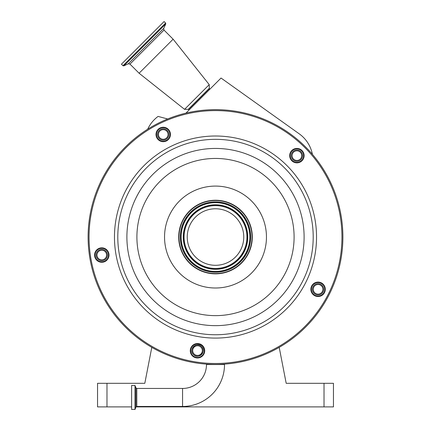 <?xml version="1.0" encoding="UTF-8"?>
<svg xmlns="http://www.w3.org/2000/svg" width="431" height="431" viewBox="0 0 431 431"><rect width="100%" height="100%" fill="white"/><g stroke="black" fill="none" stroke-linecap="round" stroke-linejoin="round"><path stroke-width="0.65" d="M224.513 364.534L206.487 364.534A23.92 23.92 0 0 1 182.566 388.455L182.566 406.476A41.947 41.947 0 0 0 224.513 364.534L224.513 364.12M206.487 364.534L206.487 364.12M131.611 397.468L131.611 385.481L134.989 385.481L134.989 409.45L131.611 409.45L131.611 397.468M169.173 119.387A126.45 126.45 0 0 0 146.836 130.862M89.793 250.734A126.45 126.45 0 0 0 91.625 262.436M189.678 360.828A126.45 126.45 0 0 0 201.369 362.703M235.428 362.87A127.393 127.393 0 0 1 89.675 256.973A127.393 127.393 0 0 1 195.572 111.22A127.393 127.393 0 0 1 341.325 217.116A127.393 127.393 0 0 1 235.428 362.87A127.393 127.393 0 0 1 89.675 256.973A127.393 127.393 0 0 1 195.572 111.22M162.104 127.339A7.214 7.214 0 0 1 170.358 133.335A7.214 7.214 0 0 1 164.362 141.589A7.214 7.214 0 0 1 156.108 135.593A7.214 7.214 0 0 1 162.104 127.339M295.779 148.512A7.214 7.214 0 0 1 304.033 154.508A7.214 7.214 0 0 1 298.036 162.762A7.214 7.214 0 0 1 289.783 156.765A7.214 7.214 0 0 1 295.779 148.512M316.952 282.186A7.214 7.214 0 0 1 325.2 288.183A7.214 7.214 0 0 1 319.204 296.436A7.214 7.214 0 0 1 310.956 290.44A7.214 7.214 0 0 1 316.952 282.186M196.364 343.631A7.214 7.214 0 0 1 204.617 349.622A7.214 7.214 0 0 1 198.621 357.875A7.214 7.214 0 0 1 190.367 351.879A7.214 7.214 0 0 1 196.364 343.631M100.665 247.927A7.214 7.214 0 0 1 108.914 253.924A7.214 7.214 0 0 1 102.917 262.177A7.214 7.214 0 0 1 94.669 256.181A7.214 7.214 0 0 1 100.665 247.927M164.286 141.126A6.74 6.74 0 0 0 169.889 133.411A6.74 6.74 0 0 0 162.18 127.808A6.74 6.74 0 0 0 156.577 135.523A6.74 6.74 0 0 0 164.286 141.126M297.961 162.293A6.74 6.74 0 0 0 303.564 154.584A6.74 6.74 0 0 0 295.855 148.981A6.74 6.74 0 0 0 290.246 156.69A6.74 6.74 0 0 0 297.961 162.293M319.134 295.968A6.74 6.74 0 0 0 324.737 288.253A6.74 6.74 0 0 0 317.022 282.65A6.74 6.74 0 0 0 311.419 290.365A6.74 6.74 0 0 0 319.134 295.968M198.546 357.412A6.74 6.74 0 0 0 204.149 349.697A6.74 6.74 0 0 0 196.434 344.094A6.74 6.74 0 0 0 190.831 351.809A6.74 6.74 0 0 0 198.546 357.412M102.847 261.714A6.74 6.74 0 0 0 108.45 253.999A6.74 6.74 0 0 0 100.735 248.396A6.74 6.74 0 0 0 95.132 256.106A6.74 6.74 0 0 0 102.847 261.714M105.794 251.052A5.662 5.662 0 0 1 105.794 259.058A5.662 5.662 0 0 1 97.789 259.058A5.662 5.662 0 0 1 97.789 251.052A5.662 5.662 0 0 1 105.794 251.052M105.196 251.65A4.811 4.811 0 0 0 98.387 251.65A4.811 4.811 0 0 0 98.387 258.455A4.811 4.811 0 0 0 105.196 258.455A4.811 4.811 0 0 0 105.196 251.65M201.584 346.659C206.832 351.583 198.492 359.907 193.578 354.665L193.514 354.594A5.662 5.662 0 0 0 201.487 354.627A5.662 5.662 0 0 0 201.584 346.659L201.519 346.589A5.662 5.662 0 0 0 193.514 346.589A5.662 5.662 0 0 0 193.514 354.594C188.099 349.676 196.606 341.174 201.519 346.589A5.662 5.662 0 0 1 201.546 346.616M200.921 347.187A4.811 4.811 0 0 0 194.112 347.187A4.811 4.811 0 0 0 194.112 353.996A4.811 4.811 0 0 0 200.921 353.996A4.811 4.811 0 0 0 200.921 347.187M322.081 285.306A5.662 5.662 0 0 1 322.081 293.312A5.662 5.662 0 0 1 314.075 293.312A5.662 5.662 0 0 1 314.075 285.306A5.662 5.662 0 0 1 322.081 285.306M321.483 285.909A4.811 4.811 0 0 0 314.673 285.909A4.811 4.811 0 0 0 314.673 292.714A4.811 4.811 0 0 0 321.483 292.714A4.811 4.811 0 0 0 321.483 285.909M300.908 151.631A5.662 5.662 0 0 1 300.908 159.642A5.662 5.662 0 0 1 292.902 159.642A5.662 5.662 0 0 1 292.902 151.631A5.662 5.662 0 0 1 300.908 151.631M300.31 152.235A4.811 4.811 0 0 0 293.506 152.235A4.811 4.811 0 0 0 293.506 159.039A4.811 4.811 0 0 0 300.31 159.039A4.811 4.811 0 0 0 300.31 152.235M167.239 130.464A5.662 5.662 0 0 1 167.239 138.47A5.662 5.662 0 0 1 159.228 138.47A5.662 5.662 0 0 1 159.228 130.464A5.662 5.662 0 0 1 167.239 130.464M166.635 131.062A4.811 4.811 0 0 0 159.831 131.062A4.811 4.811 0 0 0 159.831 137.866A4.811 4.811 0 0 0 166.635 137.866A4.811 4.811 0 0 0 166.635 131.062M209.741 200.695A36.802 36.802 0 0 1 251.849 231.285A36.802 36.802 0 0 1 221.259 273.394A36.802 36.802 0 0 1 179.151 242.798A36.802 36.802 0 0 1 209.741 200.695M221.211 273.114A36.522 36.522 0 0 1 179.431 242.755A36.522 36.522 0 0 1 209.789 200.975A36.522 36.522 0 0 1 251.569 231.328A36.522 36.522 0 0 1 221.211 273.114M219.923 264.957A28.263 28.263 0 0 1 187.587 241.462A28.263 28.263 0 0 1 211.077 209.127A28.263 28.263 0 0 1 243.413 232.621A28.263 28.263 0 0 1 219.923 264.957M167.654 118.978L158.085 116.413A32.955 32.955 0 0 0 148.253 128.055L147.671 129.208M325.464 299.475A126.45 126.45 0 0 0 330.825 288.91M312.41 154.357A32.955 32.955 0 0 0 299.238 133.842L221.038 78.038L185.95 113.127M151.798 347.364L144.811 383.31L106.98 383.31L106.98 406.902L131.611 406.902M106.98 406.902L97.541 406.902L97.541 383.31L106.98 383.31M279.202 347.364L286.189 383.31L333.459 383.31L333.459 406.902L324.02 406.902L324.02 383.31M136.007 406.902L324.02 406.902M189.144 109.932L188.266 109.339L184.549 109.339L209.24 84.648L173.127 39.199L164.001 30.068L163.699 28.365L165.768 23.931L165.617 23.08L164.087 21.55L121.45 64.187L122.975 65.717L165.617 23.08M184.549 109.339L139.1 73.232L173.127 39.199M182.566 406.476L136.794 406.476L136.794 388.455L135.91 387.835L134.989 385.481M136.794 406.476L135.91 407.101L135.91 387.835M135.91 407.101L135.075 409.385L135.075 385.546M235.283 361.938A126.45 126.45 0 0 1 90.607 256.828A126.45 126.45 0 0 1 195.717 112.152A126.45 126.45 0 0 1 340.393 217.262A126.45 126.45 0 0 1 235.283 361.938M231.307 336.837A101.037 101.037 0 0 1 115.707 252.852A101.037 101.037 0 0 1 199.693 137.252A101.037 101.037 0 0 1 315.293 221.238A101.037 101.037 0 0 1 231.307 336.837M230.784 333.546A97.702 97.702 0 0 1 118.999 252.329A97.702 97.702 0 0 1 200.216 140.544A97.702 97.702 0 0 1 312.001 221.76A97.702 97.702 0 0 1 230.784 333.546M229.362 324.554A88.603 88.603 0 0 1 127.985 250.907A88.603 88.603 0 0 1 201.638 149.53A88.603 88.603 0 0 1 303.015 223.183A88.603 88.603 0 0 1 229.362 324.554M203.206 159.416A78.593 78.593 0 0 1 293.128 224.75A78.593 78.593 0 0 1 227.794 314.668A78.593 78.593 0 0 1 137.872 249.339A78.593 78.593 0 0 1 203.206 159.416M223.473 287.375A50.955 50.955 0 0 1 165.17 245.013A50.955 50.955 0 0 1 207.526 186.715A50.955 50.955 0 0 1 265.83 229.071A50.955 50.955 0 0 1 223.473 287.375M221.006 271.81A35.197 35.197 0 0 1 180.734 242.551A35.197 35.197 0 0 1 209.994 202.279A35.197 35.197 0 0 1 250.266 231.539A35.197 35.197 0 0 1 221.006 271.81M220.898 271.121A34.502 34.502 0 0 1 181.424 242.443A34.502 34.502 0 0 1 210.102 202.969A34.502 34.502 0 0 1 249.576 231.646A34.502 34.502 0 0 1 220.898 271.121M220.877 270.98A34.356 34.356 0 0 1 181.564 242.416A34.356 34.356 0 0 1 210.123 203.109A34.356 34.356 0 0 1 249.436 231.668A34.356 34.356 0 0 1 220.877 270.98M210.452 205.178A32.266 32.266 0 0 1 247.367 231.997A32.266 32.266 0 0 1 220.548 268.912A32.266 32.266 0 0 1 183.633 242.093A32.266 32.266 0 0 1 210.452 205.178M210.473 205.318A32.12 32.12 0 0 1 247.227 232.018A32.12 32.12 0 0 1 220.527 268.772A32.12 32.12 0 0 1 183.773 242.071A32.12 32.12 0 0 1 210.473 205.318M220.413 268.082A31.425 31.425 0 0 1 184.463 241.958A31.425 31.425 0 0 1 210.587 206.007A31.425 31.425 0 0 1 246.537 232.126A31.425 31.425 0 0 1 220.413 268.082M188.503 109.42L209.321 88.603L209.24 84.648M188.266 109.339L209.24 88.371M139.1 73.232L129.968 64.1L164.001 30.068M129.968 64.1L128.26 63.799L163.699 28.365M128.26 63.799L123.832 65.868L165.768 23.931M182.566 388.455L136.794 388.455M209.827 89.244L209.321 88.603M123.832 65.868L122.975 65.717"/></g></svg>
